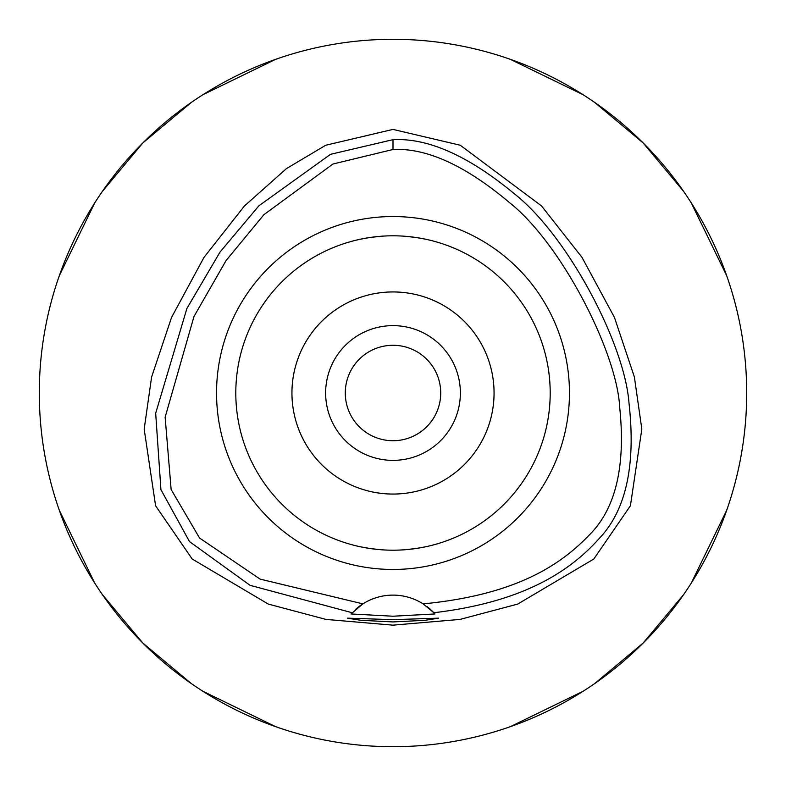 <?xml version="1.0" encoding="UTF-8"?>
<svg xmlns="http://www.w3.org/2000/svg" width="786" height="786" viewBox="0 0 786 786"><rect width="100%" height="100%" fill="white"/><g stroke="black" fill="none" stroke-linecap="round" stroke-linejoin="round"><path stroke-width="1.18" d="M423.114 603.874A56.14 56.14 0 0 0 362.886 603.874L260.078 579.105L199.556 538.027L171.132 489.491L165.139 417.209L193.985 316.483L226.073 260.549L263.939 214.657L332.95 164.028L393 149.487C426.67 147.807 465.518 165.532 509.554 202.66C561.44 243.68 617.079 352.492 619.712 407.551C625.813 466.805 615.487 509.466 588.734 535.541C558.836 566.677 513.268 595.208 423.114 603.874A56.14 56.14 0 0 1 423.123 603.874L433.843 612.736A56.14 56.14 0 0 1 434.226 613.139M393 216.543A176.457 176.457 0 0 0 216.543 393A176.457 176.457 0 0 0 393 569.457A176.457 176.457 0 0 0 569.457 393A176.457 176.457 0 0 0 393 216.543M434.589 613.542A56.14 56.14 0 0 1 434.963 613.954L433.843 612.736A56.14 56.14 0 0 0 426.837 606.458M355.537 609.435A56.14 56.14 0 0 1 362.886 603.874L351.037 613.954A56.14 56.14 0 0 1 351.411 613.542M351.774 613.139A56.14 56.14 0 0 1 352.246 612.648M352.157 612.736L250.056 585.324L189.524 541.623L160.934 489.698L155.677 413.249L186.901 308.476L220.031 252.06L258.889 205.804L330.523 154.321L393 139.662C428.144 137.835 468.633 155.903 514.457 193.867C567.747 235.771 624.713 343.944 628.997 403.071C636.002 465.518 625.941 510.802 598.804 538.931C569.595 571.609 522.749 602.204 433.843 612.736M393 619.663L347.52 618.16L360.833 620.292L393 621.932L425.108 620.301L438.48 618.16L393 619.663M434.963 613.954L393 616.224L351.037 613.954M393 129.405L325.689 145.263L286.428 168.626L244.436 205.981L203.977 257.415L171.544 317.456L151.6 377.054L144.172 429.136L155.599 505.791L192.177 559.003L268.281 604.07L325.974 619.417L393 625.155L460.007 619.417L517.679 604.09L593.784 559.043L630.421 505.742L641.828 429.087L634.381 376.985L614.426 317.377L581.984 257.356L541.525 205.932L460.291 145.253L393 129.405M393 746.7A353.7 353.7 0 0 1 39.3 393A353.7 353.7 0 0 1 393 39.3A353.7 353.7 0 0 1 746.7 393A353.7 353.7 0 0 1 393 746.7M275.69 59.323L202.906 94.723M191.195 102.524L142.895 142.895L102.524 191.195M94.723 202.906L59.323 275.69M59.323 510.31L94.723 583.094M102.524 594.806L142.895 643.105L191.195 683.476M202.906 691.277L275.69 726.677M510.31 726.677L583.094 691.277M594.806 683.476L643.105 643.105L683.476 594.806M691.277 583.094L726.677 510.31M726.677 275.69L691.277 202.906M683.476 191.195L643.105 142.895L594.806 102.524M583.094 94.723L510.31 59.323M393 345.28A47.72 47.72 0 0 0 345.28 393A47.72 47.72 0 0 0 393 440.72A47.72 47.72 0 0 0 440.72 393A47.72 47.72 0 0 0 393 345.28M393 325.63A67.37 67.37 0 0 0 325.63 393A67.37 67.37 0 0 0 393 460.37A67.37 67.37 0 0 0 460.37 393A67.37 67.37 0 0 0 393 325.63M393 291.94A101.06 101.06 0 0 0 291.94 393A101.06 101.06 0 0 0 393 494.06A101.06 101.06 0 0 0 494.06 393A101.06 101.06 0 0 0 393 291.94M416.04 237.5L425.049 239.101M431.878 240.683L432.369 240.811M425.255 239.15L417.572 237.736M415.715 237.451L404.692 236.232M404.623 549.768L415.529 548.579M416.049 548.5L425.049 546.899M431.868 545.317L432.369 545.189M436.446 544.079L436.957 543.932M425.255 546.85L417.562 548.274M415.715 548.549L404.849 549.748M381.377 236.232L370.471 237.421M369.96 237.5L360.951 239.101M354.122 240.683L353.631 240.811M360.745 239.15L368.428 237.736M370.285 237.451L381.151 236.252M381.377 549.768L370.471 548.579M369.951 548.5L360.951 546.899M354.132 545.317L353.631 545.189M360.745 546.85L368.438 548.264M370.285 548.549L381.308 549.768M393 550.2A157.2 157.2 0 0 0 550.2 393A157.2 157.2 0 0 0 393 235.8A157.2 157.2 0 0 0 235.8 393A157.2 157.2 0 0 0 393 550.2M393 139.662L393 149.487"/></g></svg>
